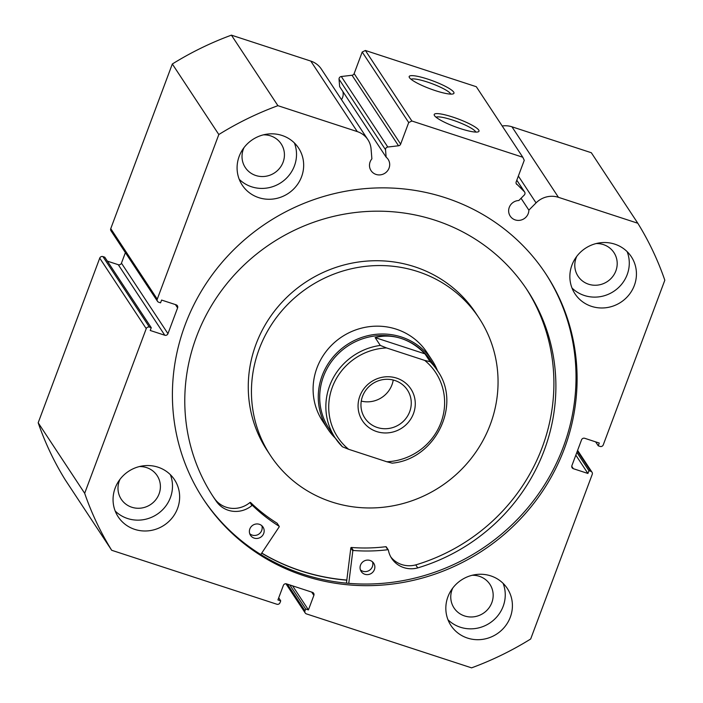 <?xml version="1.0" encoding="UTF-8"?>
<svg xmlns="http://www.w3.org/2000/svg" width="703" height="703" viewBox="0 0 703 703"><rect width="100%" height="100%" fill="white"/><g stroke="black" fill="none" stroke-linecap="round" stroke-linejoin="round"><path stroke-width="1.05" d="M437.565 370.85A62.453 59.781 146.6 0 0 432.055 360.226L426.888 352.388A62.453 59.781 146.6 0 0 329.549 347.361A62.453 59.781 146.6 0 0 322.615 421.141L327.774 428.971A62.453 59.781 146.6 0 0 335.375 438.224M479.024 318.011L475.843 313.186A124.897 119.572 146.6 0 0 281.165 303.134A124.897 119.572 146.6 0 0 267.298 450.693L270.47 455.509A124.897 119.572 146.6 0 0 465.149 465.571A124.897 119.572 146.6 0 0 479.024 318.011A124.897 119.572 146.6 0 0 284.346 307.958A124.897 119.572 146.6 0 0 270.47 455.509M261.762 553.059A204.837 196.093 146.6 0 0 346.816 580.045M386.14 157.173L339.646 86.645L339.039 79.202A2.496 2.39 -33.4 0 1 341.298 76.513L352.027 75.247A2.496 2.39 146.6 0 0 354.145 73.595L400.64 144.124A2.496 2.39 -33.4 0 1 398.522 145.776L387.801 147.032A2.496 2.39 146.6 0 0 385.534 149.73L386.14 157.173A10.237 9.807 -33.4 0 1 380.622 174.827A10.237 9.807 -33.4 0 1 371.887 158.852L371.079 149.001A21.573 20.651 146.6 0 0 367.862 139.625A21.573 20.651 146.6 0 0 357.291 131.602L310.788 61.082A21.573 20.651 -33.4 0 1 321.368 69.105L367.862 139.625M341.5 99.641A10.237 9.807 146.6 0 0 342.853 91.513M516.178 183.536L524.289 191.62A2.496 2.39 146.6 0 1 524.262 195.047L518.832 200.522A10.237 9.807 146.6 0 0 510.202 216.093A10.237 9.807 146.6 0 0 528.867 210.135L536.055 202.895A21.573 20.651 -33.4 0 1 558.437 197.315L637.814 223.246A309.751 296.534 146.6 0 1 664.818 280.225L603.262 444.867A2.496 2.39 146.6 0 1 600.09 446.423L598.244 445.816L599.272 443.048L584.72 438.294A2.496 2.39 -33.4 0 0 581.548 439.841L571.899 465.641A2.496 2.39 -33.4 0 0 573.349 468.699L587.91 473.462L588.938 470.694L590.792 471.3L577.383 450.966M452.802 117.076A23.893 4.183 -159.5 0 1 478.374 131.777A23.893 4.183 -159.5 0 1 460.412 128.614A23.893 4.183 -159.5 0 1 434.322 115.31A23.893 4.183 -159.5 0 1 452.802 117.076M475.773 132.076A21.398 3.743 20.5 0 0 452.345 119.985A21.398 3.743 20.5 0 0 436.088 117.243M427.767 79.105A23.893 4.183 -159.5 0 1 453.338 93.807A23.893 4.183 -159.5 0 1 435.368 90.634A23.893 4.183 -159.5 0 1 409.287 77.33A23.893 4.183 -159.5 0 1 427.767 79.105M450.737 94.105A21.398 3.743 20.5 0 0 427.301 82.014A21.398 3.743 20.5 0 0 411.044 79.263M346.799 580.168A204.96 196.216 -33.4 0 1 261.692 553.164M545.326 273.133A204.96 196.216 -33.4 0 1 563.288 447.073A204.96 196.216 -33.4 0 1 395.007 581.935A204.96 196.216 -33.4 0 1 203.097 498.77M564.36 448.707A204.96 196.216 -33.4 0 1 395.578 583.631A204.96 196.216 -33.4 0 1 203.633 499.578A204.96 196.216 -33.4 0 1 185.144 324.821A204.96 196.216 -33.4 0 1 353.917 189.898A204.96 196.216 -33.4 0 1 545.862 273.942A204.96 196.216 -33.4 0 1 564.36 448.707M177.551 508.462A33.726 32.285 -33.4 0 1 149.783 530.66A33.726 32.285 -33.4 0 1 118.201 516.837A33.726 32.285 -33.4 0 1 115.151 488.075A33.726 32.285 -33.4 0 1 142.92 465.878A33.726 32.285 -33.4 0 1 174.502 479.71A33.726 32.285 -33.4 0 1 177.551 508.462M170.354 474.666A33.726 32.285 -33.4 0 1 170.398 497.61A33.726 32.285 -33.4 0 1 115.195 511.028M510.316 617.172A33.726 32.285 -33.4 0 1 482.548 639.37A33.726 32.285 -33.4 0 1 450.966 625.538A33.726 32.285 -33.4 0 1 447.925 596.785A33.726 32.285 -33.4 0 1 475.694 574.588A33.726 32.285 -33.4 0 1 507.276 588.42A33.726 32.285 -33.4 0 1 510.316 617.172M503.12 583.376A33.726 32.285 -33.4 0 1 503.163 606.32A33.726 32.285 -33.4 0 1 447.969 619.738M301.578 176.734A33.726 32.285 -33.4 0 1 273.81 198.94A33.726 32.285 -33.4 0 1 242.227 185.109A33.726 32.285 -33.4 0 1 239.178 156.356A33.726 32.285 -33.4 0 1 266.947 134.159A33.726 32.285 -33.4 0 1 298.529 147.982A33.726 32.285 -33.4 0 1 301.578 176.734M294.381 142.937A33.726 32.285 -33.4 0 1 294.425 165.89A33.726 32.285 -33.4 0 1 239.222 179.3M634.343 285.444A33.726 32.285 -33.4 0 1 606.575 307.65A33.726 32.285 -33.4 0 1 574.992 293.819A33.726 32.285 -33.4 0 1 571.952 265.066A33.726 32.285 -33.4 0 1 599.721 242.86A33.726 32.285 -33.4 0 1 631.303 256.692A33.726 32.285 -33.4 0 1 634.343 285.444M627.146 251.648A33.726 32.285 -33.4 0 1 627.19 274.601A33.726 32.285 -33.4 0 1 571.996 288.01M596.118 243.572A21.485 20.563 -33.4 0 1 613.93 252.579A21.485 20.563 -33.4 0 1 615.863 270.901A21.485 20.563 -33.4 0 1 598.174 285.04A21.485 20.563 -33.4 0 1 578.059 276.226A21.485 20.563 -33.4 0 1 576.117 257.913A21.485 20.563 -33.4 0 1 576.794 256.305M263.344 134.862A21.485 20.563 -33.4 0 1 281.156 143.869A21.485 20.563 -33.4 0 1 283.098 162.191A21.485 20.563 -33.4 0 1 265.409 176.33A21.485 20.563 -33.4 0 1 245.285 167.525A21.485 20.563 -33.4 0 1 243.352 149.203A21.485 20.563 -33.4 0 1 244.029 147.595M472.091 575.291A21.485 20.563 -33.4 0 1 489.903 584.307A21.485 20.563 -33.4 0 1 491.836 602.62A21.485 20.563 -33.4 0 1 474.147 616.768A21.485 20.563 -33.4 0 1 454.033 607.954A21.485 20.563 -33.4 0 1 452.091 589.641A21.485 20.563 -33.4 0 1 452.767 588.033M139.317 466.581A21.485 20.563 -33.4 0 1 157.129 475.597A21.485 20.563 -33.4 0 1 159.071 493.91A21.485 20.563 -33.4 0 1 141.382 508.058A21.485 20.563 -33.4 0 1 121.259 499.244A21.485 20.563 -33.4 0 1 119.325 480.931A21.485 20.563 -33.4 0 1 120.002 479.323M354.145 73.595L362.203 52.031L365.375 50.475L476.3 86.715L522.804 157.244L524.253 160.302L516.187 181.866A2.496 2.39 -33.4 0 0 516.74 184.388M558.437 197.315L511.942 126.795A21.573 20.651 146.6 0 0 502.188 125.986M511.942 126.795L591.32 152.727L637.814 223.246M149.405 327.106A2.496 2.39 146.6 0 0 146.233 328.653L84.676 493.295A309.751 296.534 146.6 0 0 111.68 550.273L65.186 479.754A309.751 296.534 -33.4 0 1 38.182 422.775L99.738 258.133A2.496 2.39 -33.4 0 1 102.91 256.577L149.405 327.106L151.259 327.712L150.222 330.472L164.783 335.234L118.28 264.706L107.366 261.138M151.259 327.712L104.756 257.184L102.91 256.577M118.28 264.706A2.496 2.39 146.6 0 0 121.452 263.159L167.955 333.679L177.604 307.879L175.425 304.584M125.398 252.623L121.452 263.159M110.758 228.642L157.261 299.17A2.496 2.39 146.6 0 0 157.49 301.297L110.986 230.777A2.496 2.39 -33.4 0 1 110.758 228.642L172.323 63.999A309.751 296.534 -33.4 0 1 231.419 35.15L310.788 61.082M157.261 299.17L218.818 134.528A309.751 296.534 146.6 0 1 277.913 105.678L357.291 131.602M157.49 301.297A2.496 2.39 146.6 0 0 158.711 302.228L160.556 302.835L161.593 300.067L176.154 304.821A2.496 2.39 -33.4 0 1 177.604 307.879M167.955 333.679A2.496 2.39 -33.4 0 1 164.783 335.234M287.378 584.149L304.97 610.837L305.664 608.991L308.432 609.896L313.863 595.388A2.496 2.39 -33.4 0 0 312.413 592.33L286.534 583.877A2.496 2.39 -33.4 0 0 283.362 585.423L277.931 599.931L280.708 600.837L280.014 602.682A2.496 2.39 146.6 0 1 276.841 604.229L111.68 550.273M304.97 610.837A2.496 2.39 146.6 0 0 306.42 613.895L471.581 667.85A309.751 296.534 146.6 0 0 530.677 639.001L592.242 474.358A2.496 2.39 146.6 0 0 590.792 471.3M365.375 50.475L411.879 121.004L522.804 157.244M411.879 121.004L408.707 122.55L362.203 52.031M400.64 144.124L408.707 122.55M84.676 493.295L38.182 422.775M172.323 63.999L218.818 134.528M277.913 105.678L231.419 35.15M598.244 445.816L595.634 441.862M587.91 473.462L575.827 455.14M588.938 470.694L576.864 452.372M305.664 608.991L289.803 584.94M308.432 609.896L292.58 585.845M280.708 600.837L278.722 597.831M528.867 210.135L521.046 198.281M376.685 431.572A28.981 27.742 -33.4 0 1 359.866 396.088A28.981 27.742 -33.4 0 1 396.659 378.126A28.981 27.742 -33.4 0 1 413.478 413.601A28.981 27.742 -33.4 0 1 376.685 431.572M394.901 380.508A25.484 24.394 146.6 0 0 366.588 389.19A25.484 24.394 146.6 0 0 364.839 418.03A25.484 24.394 146.6 0 0 377.326 427.503A25.484 24.394 146.6 0 0 405.64 418.812A25.484 24.394 146.6 0 0 407.389 389.98A25.484 24.394 146.6 0 0 394.901 380.508M431.211 361.21A61.205 58.586 146.6 0 0 401.22 338.459A61.205 58.586 146.6 0 0 333.222 359.33A61.205 58.586 146.6 0 0 329.022 428.584L335.182 437.934A61.205 58.586 -33.4 0 1 380.305 345.428L375.138 337.589C383.776 335.349 392.467 335.639 401.22 338.459C409.954 341.35 417.872 346.491 424.972 353.864L430.139 361.702A61.205 58.586 -33.4 0 1 437.371 370.551L431.211 361.21M432.055 360.226A62.453 59.781 146.6 0 0 401.448 337.009A62.453 59.781 146.6 0 0 332.062 358.302A62.453 59.781 146.6 0 0 327.774 428.971M380.305 345.428L386.527 347.932A58.7 56.196 146.6 0 0 332.37 387.107A58.7 56.196 146.6 0 0 348.635 449.287L386.817 461.766A58.7 56.196 146.6 0 0 440.974 422.591A58.7 56.196 146.6 0 0 424.709 360.402L430.139 361.702M348.635 449.287L342.414 446.783A61.205 58.586 -33.4 0 1 335.182 437.934L342.414 446.783M386.817 461.766L392.16 463.163C435.359 459.252 462.108 404.62 437.371 370.551M386.527 347.932L424.709 360.402M375.138 337.589L424.972 353.864M361.272 401.097A25.484 24.394 146.6 0 0 393.232 380.024M348.767 583.349L352.818 550.924A0.501 0.475 -33.4 0 1 353.372 550.484A171.11 163.808 146.6 0 0 387.836 549.72A0.501 0.475 -33.4 0 1 388.364 550.097A24.535 23.489 146.6 0 0 391.72 558.463A24.535 23.489 146.6 0 0 417.74 567.901A187.956 179.933 146.6 0 0 544.21 450.377A187.956 179.933 146.6 0 0 527.25 290.119A187.956 179.933 146.6 0 0 351.228 213.044A187.956 179.933 146.6 0 0 196.462 336.772A187.956 179.933 146.6 0 0 213.422 497.03A187.956 179.933 146.6 0 0 217.069 502.355L217.078 502.346A24.535 23.489 146.6 0 0 251.929 505.527A0.501 0.475 -33.4 0 1 252.588 505.536A171.11 163.808 146.6 0 0 279.047 526.204A0.501 0.475 -33.4 0 1 279.179 526.872L260.787 554.526M346.43 583.147L350.832 547.909A0.501 0.475 -33.4 0 1 351.377 547.47A171.11 163.808 146.6 0 0 385.85 546.706A0.501 0.475 -33.4 0 1 386.307 546.916L388.293 549.931M372.52 561.873A7.496 7.171 -33.4 0 1 360.411 569.852M374.391 569.632A7.496 7.171 -33.4 0 1 361.201 571.495A7.496 7.171 -33.4 0 1 366.694 560.168A7.496 7.171 -33.4 0 1 374.391 569.632M261.832 525.712A7.496 7.171 -33.4 0 1 249.723 533.7M263.704 533.48A7.496 7.171 -33.4 0 1 250.514 535.335A7.496 7.171 -33.4 0 1 256.015 524.016A7.496 7.171 -33.4 0 1 263.704 533.48M415.763 564.896A187.956 179.933 146.6 0 0 542.224 447.363A187.956 179.933 146.6 0 0 526.248 288.617M212.429 495.518A187.956 179.933 146.6 0 0 215.083 499.341L217.069 502.355M417.74 567.901L415.754 564.887A24.535 23.489 146.6 0 1 390.789 556.917M217.078 502.346L215.092 499.332A24.535 23.489 146.6 0 0 249.943 502.513A0.501 0.475 -33.4 0 1 250.602 502.522A171.11 163.808 146.6 0 0 277.061 523.19A0.501 0.475 -33.4 0 1 277.272 523.515M385.534 149.73L339.039 79.202M146.233 328.653L99.738 258.133M571.75 466.282L573.349 468.699M313.863 595.388L311.693 592.093M536.055 202.895L518.357 176.058M524.289 191.62L516.793 180.249M341.298 76.513L387.801 147.032M398.522 145.776L352.027 75.247M352.818 550.924L350.832 547.909M279.047 526.204L277.061 523.19M252.588 505.536L250.602 502.522M251.929 505.527L249.943 502.513M387.836 549.72L385.85 546.706M353.372 550.484L351.377 547.47M577.602 450.377L592.014 472.223M305.199 612.963L285.945 583.762M524.614 192.016L516.81 180.188M279.188 526.345L277.202 523.331"/></g></svg>
